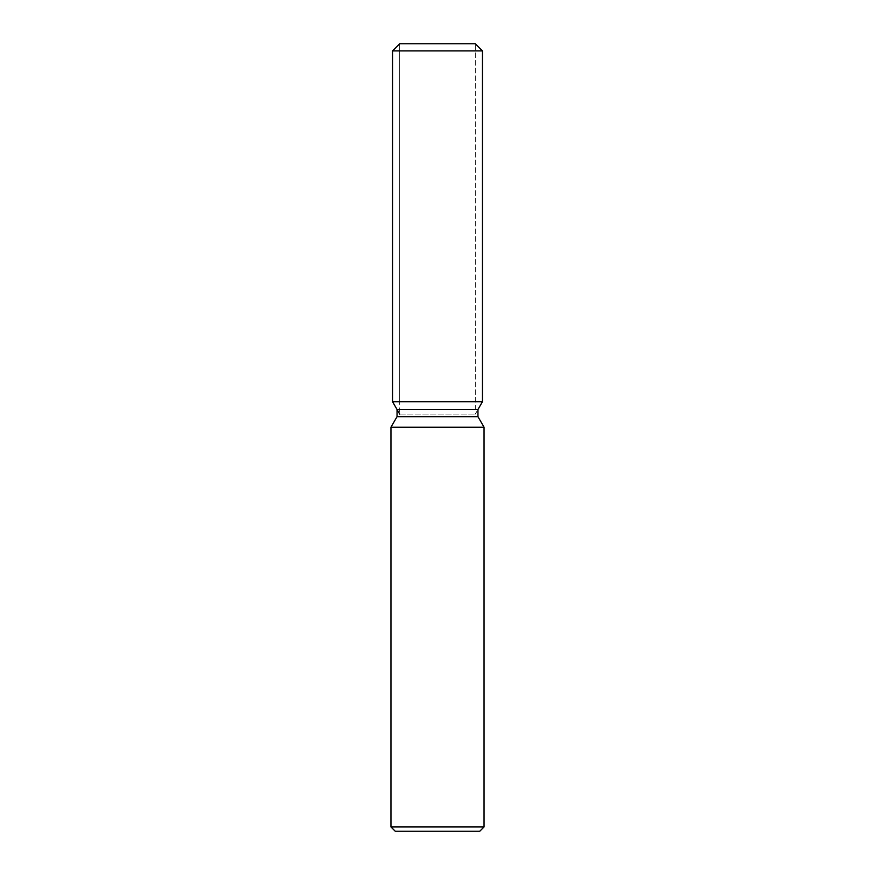 <?xml version="1.0" encoding="UTF-8"?>
<svg xmlns="http://www.w3.org/2000/svg" width="875" height="875" viewBox="0 0 875 875"><rect width="100%" height="100%" fill="white"/><g stroke="black" fill="none" stroke-linecap="round" stroke-linejoin="round"><path stroke-width="0.66" stroke-dasharray="4.38 3.28" d="M437.5 401.702L392.536 401.702L437.5 401.702M399.7 414.105L475.3 414.105L399.7 414.105L399.7 43.75L475.3 43.75L399.7 43.75L399.7 401.702M475.3 401.702L475.3 43.75L475.3 414.105L477.958 409.489L397.042 409.489M477.958 416.675L397.042 416.675M484.039 427.186L390.961 427.186M484.039 826.952L390.961 826.952M479.741 831.25L395.259 831.25M482.464 50.914L392.536 50.914"/><path stroke-width="1.31" d="M475.3 43.75L399.7 43.75L475.3 43.75L482.464 50.914L482.464 401.702L437.5 401.702L482.464 401.702L477.958 409.489L477.958 416.675L484.039 427.186L484.039 826.952L390.961 826.952L395.259 831.25L479.741 831.25L484.039 826.952M477.958 416.675L397.042 416.675L397.042 409.489L477.958 409.489L482.464 401.702M397.042 416.675L390.961 427.186L484.039 427.186M399.7 43.75L392.536 50.914L392.536 401.702L437.5 401.702L392.536 401.702L397.042 409.489M392.536 50.914L482.464 50.914M390.961 427.186L390.961 826.952M399.7 414.105L392.536 401.702"/></g></svg>
